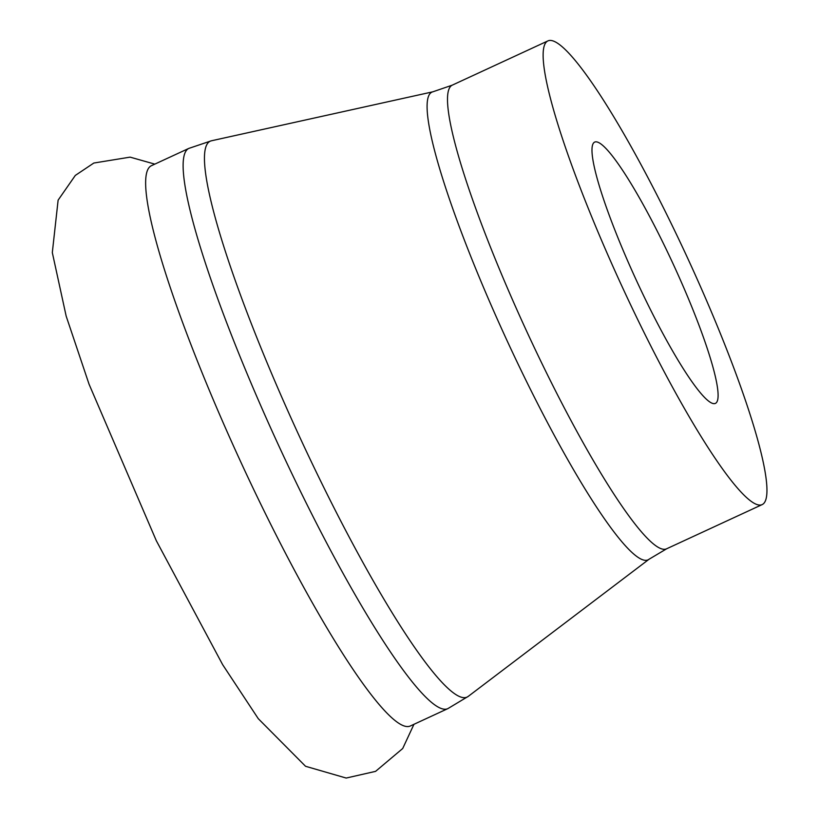 <?xml version="1.0" encoding="UTF-8"?>
<svg xmlns="http://www.w3.org/2000/svg" width="819" height="819" viewBox="0 0 819 819"><rect width="100%" height="100%" fill="white"/><g stroke="black" fill="none" stroke-linecap="round" stroke-linejoin="round"><path stroke-width="1.23" d="M188.779 148.423L151.29 165.755A308.609 43.172 65.2 0 0 257.606 497.624A308.609 43.172 65.2 0 0 410.442 725.931L447.921 708.589L468.294 696.345A306.193 42.834 65.2 0 1 315.53 470.515A306.193 42.834 65.2 0 1 211.302 140.817L188.779 148.423A308.609 43.172 65.2 0 0 295.086 480.292A308.609 43.172 65.2 0 0 447.921 708.589M665.888 248.597A143.929 20.137 65.2 0 0 594.614 142.117A143.929 20.137 65.2 0 0 644.195 296.898A143.929 20.137 65.2 0 0 715.468 403.368A143.929 20.137 65.2 0 0 665.888 248.597M674.293 229.893A255.395 35.729 -114.8 0 1 762.274 504.545A255.395 35.729 -114.8 0 1 635.79 315.602A255.395 35.729 -114.8 0 1 547.809 40.95A255.395 35.729 -114.8 0 1 674.293 229.893M432.811 91.82L452.18 85.186A255.395 35.729 65.2 0 0 540.161 359.838A255.395 35.729 65.2 0 0 666.646 548.781L649.047 559.244A257.616 36.036 -114.8 0 1 649.047 559.244A257.616 36.036 -114.8 0 1 520.546 369.205A257.616 36.036 -114.8 0 1 432.811 91.82A257.616 36.036 -114.8 0 1 432.852 91.81L211.302 140.817M413.964 724.293L402.702 748.515L375.573 771.365L346.181 778.05L305.538 766.277L258.272 718.672L222.655 664.68L156.327 540.724L89.056 384.213L66.165 316.114L52.314 252.58L58.118 200.143L75.307 175.43L93.816 163.042L130.108 157.135L154.822 164.128M649.068 559.234L468.294 696.345M666.646 548.781L762.274 504.545M452.18 85.186L547.809 40.95"/></g></svg>
